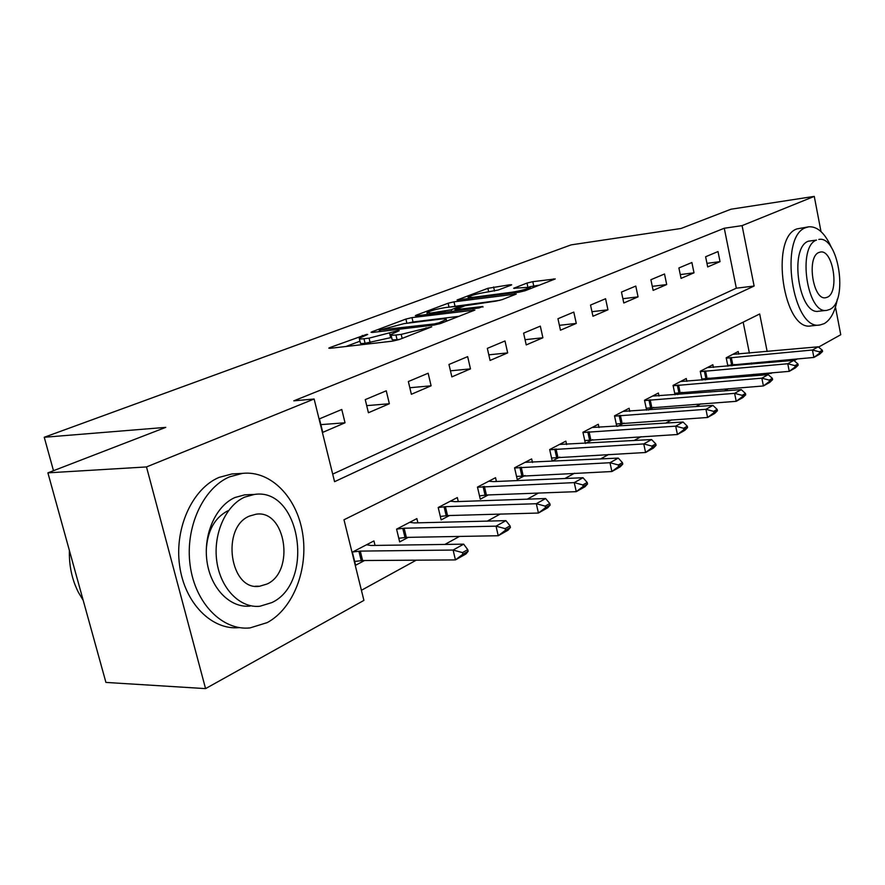 <?xml version="1.0" encoding="UTF-8"?>
<svg xmlns="http://www.w3.org/2000/svg" width="885" height="885" viewBox="0 0 885 885"><rect width="100%" height="100%" fill="white"/><g stroke="black" fill="none" stroke-linecap="round" stroke-linejoin="round"><path stroke-width="1.33" d="M366.689 334.364L329.994 347.528L328.8 348.137L330.227 348.303L392.52 341.156L399.168 339.563L431.736 326.819L401.204 334.375L395.949 334.995C392.199 335.404 390.528 335.238 390.938 334.486L399.224 330.702L398.128 330.603L369.078 338.147L363.989 338.756C360.427 339.143 358.845 338.988 359.266 338.269L367.717 334.464L366.689 334.364M510.877 285.235L511.685 284.804L510.059 284.738L487.878 288.322L457.025 300.026L519.053 292.205L525.07 290.756L555.216 278.952L532.792 281.673L526.995 283.067L513.665 288.289L530.181 287.205C527.294 289.019 521.254 290.689 512.061 292.205L472.302 297.415L468.077 297.205C471.041 295.402 477.004 293.754 485.976 292.26L498.299 290.003L510.877 285.235M767.173 351.533L759.684 313.976L343.988 519.772L363.912 600.395L205.563 688.619L105.923 682.423L47.901 472.856L165.738 427.378L44.25 437.267L571.124 244.868L681.03 228.485L730.944 209.225L814.266 196.382L821.003 231.582M47.901 472.856L146.501 466.937L314.131 399.013L334.563 481.683L754.12 286.043L742.084 225.631L814.266 196.382M332.694 474.117L736.331 288.189L724.273 228.241L293.798 400.839L314.131 399.013M724.273 228.241L742.084 225.631M411.99 317.604L405.905 319.065L372.098 331.742L371.014 332.295L372.485 332.439L434.247 325.016L440.686 323.467L474.891 310.06L411.99 317.604L413.018 321.974L407.708 323.158M416.315 315.16L448.12 303.234L454.005 301.829L516.287 294.03L502.26 299.606L496.131 301.077L464.957 305.745L454.967 309.684L482.845 306.487L479.039 307.958L416.846 315.779L415.33 315.668L416.315 315.16L416.47 315.823M322.771 432.356L345.039 422.787L341.776 409.478L319.441 418.859L322.771 432.356M368.425 412.742L389.356 403.737L386.258 390.805L365.251 399.622L368.425 412.742M411.37 394.279L431.106 385.805L428.152 373.227L408.35 381.535L411.37 394.279M451.859 376.877L470.477 368.879L467.656 356.633L448.972 364.476L451.859 376.877M490.08 360.449L507.68 352.894L504.992 340.968L487.336 348.38L490.08 360.449M526.232 344.918L542.903 337.76L540.315 326.134L523.599 333.147L526.232 344.918M560.471 330.205L576.279 323.412L573.801 312.084L557.948 318.733L560.471 330.205M592.95 316.255L607.951 309.805L605.572 298.743L590.527 305.059L592.95 316.255M623.792 302.991L638.063 296.862L635.773 286.065L621.469 292.072L623.792 302.991M653.13 290.391L666.704 284.55L664.513 273.996L650.895 279.715L653.13 290.391M681.063 278.388L694.006 272.823L691.882 262.513L678.906 267.956L681.063 278.388M707.69 266.938L720.036 261.639L718 251.55L705.611 256.75L707.69 266.938M361.412 590.284L416.238 560.172M444.889 544.43L459.459 536.432M487.358 521.099L500.102 514.108M527.294 499.173L538.39 493.078M564.907 478.508L574.52 473.232M600.395 459.016L608.67 454.47M633.925 440.597L641.005 436.714M665.675 423.163L671.66 419.877M695.765 406.635L700.765 403.892M724.328 390.949L728.421 388.692M751.487 376.036L753.655 374.322M751.597 364.1L751.376 362.972M749.407 353.181L743.168 322.162M375.03 545.426L373.935 540.923L352.374 552.129L355.615 565.249L364.554 560.515M417.886 522.836L416.868 518.599L396.58 529.141L399.666 541.908L408.273 537.35M458.275 501.563L457.335 497.558L438.208 507.503L441.15 519.915L449.436 515.524M496.408 481.484L495.534 477.701L477.469 487.093L480.278 499.184L488.277 494.936M532.471 462.512L531.653 458.917L514.572 467.8L517.26 479.581L524.982 475.488M566.621 444.558L565.858 441.139L549.673 449.558L552.24 461.041L559.718 457.08M599.012 427.532L598.293 424.269L582.938 432.256L585.405 443.451L592.64 439.624M617.785 426.305L623.892 423.063M616.79 426.371L614.511 415.839L629.102 408.262L629.766 411.37M648.495 410.032L653.584 407.321M646.625 410.164L644.512 400.241L658.385 393.028L659.015 396.015M677.667 394.566L681.848 392.343M675.023 394.765L673.065 385.406L686.273 378.526L686.871 381.391M705.422 379.853L708.774 378.072M702.082 380.13L700.256 371.269L712.856 364.709L713.421 367.452M731.873 365.837L734.461 364.465M727.901 366.18L726.187 357.783L738.223 351.522L738.754 354.166M44.25 437.267L53.487 470.698M205.563 688.619L146.501 466.937M835.451 307.051L840.75 334.729L818.548 347.097M797.363 358.901L794.155 360.693M772.517 372.751L771.421 372.839M753.755 374.786L771.51 373.304M769.364 362.54L769.142 361.401M736.331 288.189L754.12 286.043M345.039 422.787L320.857 424.634M389.356 403.737L366.7 405.64M431.106 385.805L409.821 387.741M470.477 368.879L450.454 370.826M507.68 352.894L488.808 354.841M542.903 337.76L525.059 339.696M576.279 323.412L559.397 325.326M607.951 309.805L591.965 311.686M638.063 296.862L622.885 298.71M666.704 284.55L652.289 286.364M694.006 272.823L680.277 274.593M720.036 261.639L706.96 263.365M359.376 338.756L360.35 342.805C359.952 343.535 361.522 343.712 365.085 343.325L363.989 338.756M391.646 337.428L365.085 343.325M391.059 334.984L392.033 339.099C391.635 339.862 393.305 340.039 397.055 339.641L395.949 334.995M399.766 339.32L397.055 339.641M359.963 341.201L345.935 346.5M459.193 316.288L413.018 321.974M379.964 329.972L434.424 323.91L438.916 322.837L446.239 319.518C446.593 318.777 444.834 318.633 440.984 319.076L404.091 323.611L379.964 329.972M499.981 300.303L451.284 306.807M445.586 307.537C436.349 309.064 430.132 310.801 426.935 312.737L431.061 313.024L451.162 309.794L461.14 305.856L445.586 307.537M539.706 285.092L529.529 286.762M354.675 561.433L362.607 560.537L455.443 559.906L453.109 550.039L463.663 544.164L371.058 545.481L366.523 544.773M462.866 554.253L468.132 551.289L467.745 549.651L462.479 552.605L462.866 554.253L455.443 559.906L465.964 553.966L468.132 551.289M352.639 551.986L360.295 551.101L453.109 550.039L462.479 552.605M463.663 544.164L467.745 549.651M398.792 538.268L406.348 537.383L498.233 535.735L496.02 526.155L505.921 520.645L414.269 522.924L409.7 522.327M505.479 530.226L510.413 527.449L510.048 525.856L505.114 528.633L505.479 530.226L498.233 535.735L508.112 530.159L510.413 527.449M396.635 529.119L404.135 528.212L496.02 526.155L505.114 528.633M505.921 520.645L510.048 525.856M440.332 516.464L447.533 515.579L538.434 513.034L536.321 503.72L545.625 498.532L454.978 501.673L450.388 501.164M545.503 507.669L550.138 505.058L549.795 503.51L545.149 506.12L545.503 507.669L538.434 513.034L547.715 507.78L550.138 505.058M438.219 507.559L445.432 506.662L536.321 503.72L545.149 506.12M545.625 498.532L549.795 503.51M479.515 495.877L486.396 495.014L576.257 491.662L574.243 482.613L583.016 477.723L493.41 481.617L488.797 481.197M583.16 486.44L587.529 483.973L587.197 482.469L582.828 484.925L583.16 486.44L576.257 491.662L585.007 486.728L587.529 483.973M477.502 487.204L574.243 482.613L582.828 484.925M583.016 477.723L587.197 482.469M516.53 476.429L611.911 471.528L609.986 462.711L618.272 458.098L525.115 462.324M618.659 466.428L622.786 464.105L622.465 462.634L618.338 464.957L618.659 466.428L611.911 471.528L620.175 466.86L622.786 464.105M514.605 467.977L609.986 462.711L618.338 464.957M618.272 458.098L622.465 462.634M69.395 550.481C68.997 565.637 71.973 579.553 78.334 592.209L83.201 600.362M229.624 476.827C203.096 487.945 184.843 527.56 190.164 565.471C195.22 603.459 222.533 630.905 250.012 627.919L267.237 622.597C293.422 608.537 308.533 568.911 302.581 533.124C296.862 497.27 270.721 470.245 242.49 473.375L229.624 476.827M236.87 473.685L232.003 473.94L219.126 477.38C192.576 488.431 174.301 527.825 179.6 565.526C184.633 603.282 211.946 630.574 239.448 627.609M250.079 606.081C230.233 608.249 210.707 588.547 206.99 561.422C203.085 534.352 215.885 505.811 234.968 497.514L244.669 494.848L248.74 494.682M244.736 497.104C225.675 505.446 212.887 534.142 216.803 561.356C220.542 588.625 240.067 608.426 259.891 606.247L271.839 602.596C315.348 582.418 300.292 487.126 254.426 494.438L244.736 497.104M267.071 584.011C295.302 571.389 285.678 509.395 256.097 514.207L249.592 516.032C220.63 527.261 229.89 591.39 259.626 586.246L267.071 584.011M227.799 510.822C214.601 517.791 207.433 530.845 206.271 549.983M831.513 247.756C825.152 233.341 817.607 226.35 808.879 226.781L805.737 227.655C778.424 236.439 792.573 331.377 820.019 324.972L824.245 323.611C830.65 319.839 835.009 311.708 837.31 299.23M808.879 226.781L796.954 228.894C769.508 237.678 783.656 332.273 811.235 325.857L820.019 324.972M826.878 310.347L818.747 311.21C799 315.746 788.8 247.822 808.348 241.196L816.479 240.089C797.02 246.716 807.22 314.872 826.878 310.347L829.787 309.418C848.66 301.331 838.46 235.377 818.835 239.426M827.442 297.172C839.666 292.116 833.084 249.371 820.45 252.026L818.857 252.49C806.39 256.927 812.961 300.59 825.628 297.736L827.442 297.172M551.565 458.01L645.585 452.5L643.749 443.916L651.57 439.557L559.508 444.436M652.179 447.533L656.084 445.332L655.774 443.905L651.88 446.095L652.179 447.533L645.585 452.5L653.395 448.098L656.084 445.332M549.718 449.768L643.749 443.916L651.88 446.095M651.57 439.557L655.774 443.905M584.764 440.553L677.434 434.513L675.675 426.15L683.087 422.023L592.12 427.488M683.884 429.656L687.579 427.577L687.28 426.183L683.596 428.263L683.884 429.656L677.434 434.513L684.824 430.342L687.579 427.577M582.994 432.522L675.675 426.15L683.596 428.263M683.087 422.023L687.28 426.183M616.27 423.992L707.602 417.477L705.92 409.312L712.945 405.407L623.084 411.381M713.918 412.731L717.414 410.751L717.138 409.401L713.631 411.359L713.918 412.731L707.602 417.477L714.615 413.516L717.414 410.751M614.577 416.138L705.92 409.312L713.631 411.359M712.945 405.407L717.138 409.401M646.216 408.239L736.231 401.314L734.605 393.338L741.276 389.632L652.533 396.071M742.404 396.668L745.723 394.798L745.458 393.471L742.128 395.341L742.404 396.668L736.231 401.314L742.88 397.553L745.723 394.798M644.579 400.573L734.605 393.338L742.128 395.341M741.276 389.632L745.458 393.471M674.702 393.261L763.412 385.96L761.852 378.172L768.191 374.643L680.565 381.501M769.463 381.413L772.616 379.632L772.362 378.337L769.198 380.119L769.463 381.413L763.412 385.96L769.74 382.386L772.616 379.632M673.131 385.76L761.852 378.172L769.198 380.119M768.191 374.643L772.362 378.337M701.849 378.979L789.265 371.346L787.772 363.746L793.801 360.394L707.292 367.607M795.195 366.91L798.193 365.217L797.949 363.945L794.94 365.638L795.195 366.91L789.265 371.346L795.294 367.95L798.193 365.217M700.334 371.645L787.772 363.746L794.94 365.638M793.801 360.394L797.949 363.945M727.736 365.361L813.89 357.44L812.452 350.006L818.194 346.809L732.791 354.354M819.698 353.093L822.563 351.478L822.32 350.239L819.455 351.854L819.698 353.093L813.89 357.44L819.632 354.199L822.563 351.478M726.275 358.182L812.452 350.006L819.455 351.854M818.194 346.809L822.32 350.239M362.54 336.521L362.275 335.415M426.338 329.032L426.05 327.804M393.936 332.837L393.659 331.676M370.173 342.738L369.078 338.147M390.683 337.805L389.588 333.225M402.155 338.402L401.204 334.375M422.289 330.592L422.001 329.375M330.182 348.314L329.994 347.528M473.398 310.79L473.209 309.938M372.275 332.461L372.098 331.742M406.89 323.257L405.905 319.065M380.506 331.477L380.262 330.459M434.668 324.961L434.424 323.91M439.17 323.965L438.916 322.837M443.352 322.428L443.075 321.222M449.005 307.106L448.12 303.234M454.99 306.066L454.005 301.829M514.749 294.76L514.561 293.942M456.804 310.757L456.594 309.805M482.978 307.062L482.845 306.487M431.283 313.965L431.061 313.024M445.277 312.206L445.055 311.255M451.538 311.42L451.162 309.794M460.477 307.449L460.222 306.343M472.49 298.289L472.302 297.415M512.26 293.09L512.061 292.205M514.605 288.444L514.473 287.846M527.814 286.773L526.995 283.067M533.732 285.888L532.792 281.673M553.634 279.693L553.457 278.897M458.065 300.17L457.921 299.561M488.697 291.895L487.878 288.322M494.516 291.043L493.598 286.961M510.225 285.479L510.059 284.738M362.607 560.537L360.295 551.101M361.224 560.636L358.901 551.211M406.348 537.383L404.135 528.212M404.976 537.494L402.763 528.323M447.533 515.579L445.432 506.662M446.184 515.689L444.082 506.784M486.396 495.014L484.383 486.33M485.069 495.135L483.055 486.451M523.123 475.577L521.199 467.114M521.807 475.699L519.882 467.236M557.871 457.18L556.034 448.927M556.588 457.302L554.74 449.06M590.815 439.734L589.056 431.692M589.554 439.867L587.784 431.825M622.089 423.185L620.396 415.33M620.839 423.329L619.146 415.463M651.814 407.454L650.176 399.777M650.586 407.598L648.948 399.92M680.089 392.486L678.529 384.975M678.883 392.63L677.313 385.13M707.038 378.216L705.533 370.881M705.854 378.36L704.338 371.025M732.747 364.609L731.287 357.44M731.574 364.764L730.114 357.584M379.51 331.598L379.245 330.459M446.615 321.166L446.239 319.518M455.266 310.945L455.001 309.816M427.344 314.463L427.012 313.069M461.417 307.084L461.14 305.856M468.453 298.82L468.143 297.493M530.502 288.654L530.181 287.205M255.444 586.224L259.626 586.246M244.669 494.848L254.426 494.438M242.49 473.375L232.003 473.94"/></g></svg>
